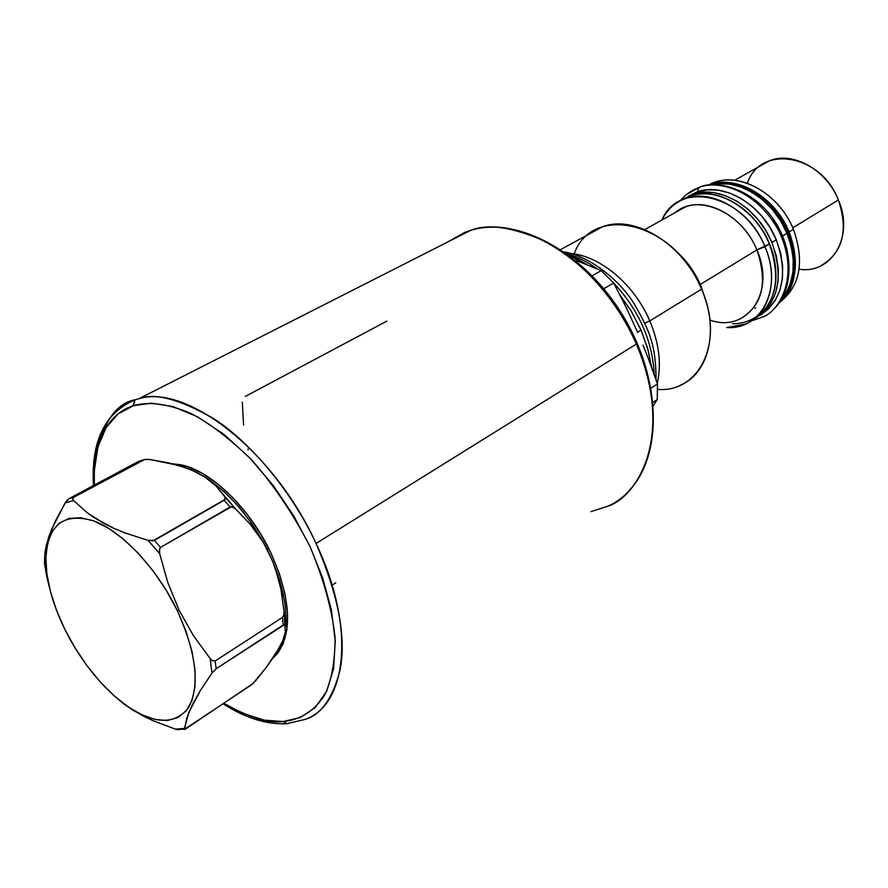 <?xml version="1.0" encoding="UTF-8"?>
<svg xmlns="http://www.w3.org/2000/svg" width="888" height="888" viewBox="0 0 888 888"><rect width="100%" height="100%" fill="white"/><g stroke="black" fill="none" stroke-linecap="round" stroke-linejoin="round"><path stroke-width="1.33" d="M686.446 194.572L699.089 187.512L686.446 194.572M697.358 191.897L699.067 187.523L697.358 191.897M755.055 319.691L761.427 317.438C779.165 312.62 801.231 275.213 778.055 229.415C752.969 185.503 713.286 180.641 699.067 187.523L699.067 187.523C713.297 180.63 753.046 185.525 778.11 229.526C801.242 275.391 779.065 312.709 761.327 317.471L755.055 319.691M755.677 307.914L754.9 308.247M654.256 374.681C652.514 340.814 639.016 310.278 613.741 283.083C639.016 310.278 652.514 340.814 654.256 374.681M597.557 269.064C586.524 261.327 576.29 256.221 566.844 253.768C576.29 256.221 586.524 261.327 597.557 269.064M739.538 319.214C762.381 306.238 768.153 283.139 756.865 249.917L764.945 246.698C744.743 194.461 678.599 179.354 661.937 220.013C667.055 209.646 674.802 202.531 685.159 198.679C711.621 188.178 750.682 211.044 764.945 246.698C779.009 278.976 769.541 314.241 745.665 324.009L726.684 327.528C761.615 330.258 783.249 287.867 764.945 246.698L769.363 244L769.13 243.456C754.745 208.158 716.005 185.736 689.687 196.17L681.551 200.166L689.687 196.17C727.216 183.872 763.047 223.365 769.13 243.456L769.363 244C778.11 261.694 782.284 302.275 753.379 319.491C776.101 303.863 781.429 278.699 769.363 244L756.865 249.917L700.332 284.426L756.865 249.917C776.145 292.718 746.653 333.611 709.889 320.024M732.556 323.731C742.068 323.754 750.449 321.079 757.708 315.728M710.578 184.982L709.59 185.081L710.8 184.649C737.218 174.792 775.291 197.158 789.121 231.912C799.866 261.383 796.747 284.693 779.786 301.82C795.903 289.344 799.011 266.045 789.121 231.912L793.406 229.293L789.121 231.912C768.109 184.482 724.364 177.189 710.8 184.649L710.578 184.982M268.753 548.562L267.21 549.494L268.753 548.562M657.253 399.533L653.39 405.627L657.253 399.533L657.475 383.916L657.253 399.533L653.091 402.297L657.253 399.533M652.88 370.851L657.475 383.916L651.059 388.112L657.475 383.916L648.062 357.908L652.88 370.851M643.001 345.11L648.062 357.908L643.001 345.11M641.069 330.125L637.595 332.267L641.069 330.125L630.869 310.511L619.835 294.738L631.612 311.732L641.069 330.125L647.718 348.74L651.603 367.332L648.218 350.527L641.069 330.125M649.783 320.934L644.744 323.132L649.783 320.934C659.151 343.367 661.649 364.169 657.287 383.35C661.649 364.169 659.151 343.367 649.783 320.934L701.564 289.144L649.783 320.934C634.554 284.804 600.632 256.177 571.095 253.535C600.632 256.177 634.554 284.804 649.783 320.934M680.164 385.303C708.835 373.648 719.58 329.981 701.564 289.144C724.885 341.092 699.733 393.051 657.631 389.377M700.932 285.814L700.266 286.214L700.932 285.814L706.149 301.831L700.932 285.814C694.827 271.761 686.202 259.884 675.058 250.172C686.202 259.884 694.827 271.761 700.932 285.814M760.161 315.251C782.927 299.589 788.3 274.436 776.29 239.804L771.883 242.491C784.071 277.855 778.41 303.219 754.889 318.592L764.291 311.699L770.884 303.296L775.546 293.073L778.066 281.396L778.299 268.731L776.212 255.578L771.883 242.491L776.29 239.804L780.596 252.858L782.661 265.967L782.417 278.61L779.886 290.276L775.224 300.488L768.62 308.869L760.372 315.14M780.83 300.222C795.049 282.761 797.091 260.439 786.946 233.289L782.617 235.931L786.946 233.289L791.208 246.254L793.228 259.307L792.951 271.883L790.398 283.494L785.702 293.673L780.83 300.233M788.078 232.367L786.735 232.789L788.078 232.367C796.936 258.663 796.214 278.987 785.902 293.351C796.403 276.246 797.124 255.922 788.078 232.367C775.923 202.22 745.065 180.553 719.879 183.661C735.897 180.264 771.927 194.095 788.078 232.367M779.087 302.808C800.132 286.635 804.905 262.138 793.406 229.293C804.905 262.138 800.132 286.635 779.087 302.808M820.112 266.2C842.59 253.335 848.684 231.257 838.394 199.955L792.762 227.816L838.394 199.955C854.522 236.541 831.668 274.403 799.122 269.208M747.396 183.283C759.995 144.211 821 153.713 838.394 199.955C826.628 169.908 793.04 151.149 769.752 160.65L759.806 166.2M708.358 185.237C734.476 169.175 778.365 191.098 793.406 229.293C779.475 194.228 740.803 171.95 714.374 182.506L708.358 185.237M711.51 184.904L718.303 183.772L729.437 184.105L740.881 187.002L752.169 192.385L762.848 200.044L772.46 209.679L780.608 220.923L786.946 233.289C773.592 199.889 737.828 177.478 711.51 184.904M772.826 218.381L780.552 231.402M772.649 218.126L780.652 231.624M688.478 196.148L696.969 192.03L707.37 189.843L718.525 190.21L730.003 193.162L741.325 198.59L752.047 206.316L761.715 216.039L769.907 227.361L776.29 239.804C762.126 204.296 723.132 181.607 696.614 192.152L688.478 196.148M683.05 199.245L692.096 194.661C718.614 184.127 757.664 206.893 771.883 242.491L765.478 230.014L757.264 218.67L747.585 208.913L736.851 201.165L725.507 195.704L714.019 192.74L702.852 192.352L692.451 194.539L683.194 199.145M682.828 207.959L681.396 209.146L682.828 207.959M761.149 313.764C777.633 296.226 780.352 272.738 769.286 243.323L769.086 243.334M675.235 212.587C697.58 192.829 742.024 212.276 756.865 249.917C744.055 217.96 709.035 197.447 685.325 206.948L675.235 212.587M574.114 253.935C592.44 202.531 675.024 222.067 701.564 289.144C683.183 244.045 634.776 214.441 602.763 226.673L588.977 234.177M587.812 265.09L578.443 259.562L568.542 255.011L587.812 265.09M601.254 270.618L592.185 275.768L601.254 270.618L613.697 283.006L601.254 270.618L580.974 262.426L601.254 270.618M603.807 288.733L613.697 283.006L626.195 307.492L637.673 332.434L626.195 307.492L613.697 283.006L603.807 288.733M575.346 260.306L580.974 262.426L575.346 260.306M132.867 405.905L135.043 399.789C116.239 403.196 103.163 422.122 95.826 456.554C99.756 426.806 112.832 407.881 135.043 399.789L133.444 405.705L118.093 413.897L106.127 427.572L97.969 446.775L94.328 470.662L94.328 485.07C92.363 433.244 113.919 411.932 132.867 405.905M466.877 232.279L464.901 232.301L470.684 230.347C487.778 223.388 512.587 227.039 545.143 241.325C577.267 257.52 615.506 295.993 636.33 344.078L316.05 543.456C355.655 626.417 347.463 704.761 305.15 719.402L286.724 723.731L282.928 721.533C268.864 723.631 249.217 717.582 224.009 703.385L242.779 713.275L264.136 720.135L282.928 721.533L300.255 717.56L315.074 707.703L326.618 691.364L333.611 668.753L335.242 640.981L331.391 609.923L322.633 577.799L310.09 546.697L293.884 516.15L273.437 485.747L249.539 457.664L223.632 434.11L197.502 416.794L172.949 406.538L151.337 403.152L133.444 405.705C146.731 401.798 165.734 402.53 191.719 413.83C210.378 423.709 230.569 439.294 252.303 460.572C274.115 485.536 293.373 514.252 310.09 546.697C323.809 579.553 332.134 609.856 335.076 637.584C334.998 662.148 331.435 681.485 324.386 695.593C312.554 713.264 297.669 720.157 283.561 721.489L286.724 723.731M607.381 506.36C652.203 487.568 667.976 414.962 636.33 344.078C675.047 435.187 637.584 497.225 607.381 506.36L591.008 511.632M180.464 464.735L176.657 464.868M172.261 463.725L180.586 464.757C210.778 470.374 250.427 508.658 271.251 553.668C290.465 597.757 292.696 630.824 277.944 652.869L273.127 657.908L276.612 654.489L283.128 643.811L286.846 629.881L287.534 613.197L285.115 594.405L279.609 574.281L271.251 553.668L260.351 533.477L247.408 514.585L232.978 497.813L217.704 483.882L202.253 473.337L187.268 466.566L172.261 463.725M280.863 644.832L285.026 638.439M245.388 396.381L386.835 321.134M248.185 449.905L247.974 449.062M243.59 425.075L242.302 402.153M335.797 582.783L333.355 584.371M447.663 242.024L464.901 232.301L447.663 242.024M286.78 723.72L305.15 719.402C321.045 714.84 332.689 698.345 340.082 669.929C346.453 637.606 338.439 595.448 316.05 543.456C289.61 486.868 246.775 439.56 213.176 418.292C179.432 399.156 154.712 392.618 139.016 398.668L135.043 399.789L139.016 398.668C187.301 383.882 274.581 451.903 316.05 543.456L636.33 344.078C603.707 265.656 522.377 212.587 470.684 230.347L464.901 232.301M73.648 500.588L72.716 499.045L73.648 497.324L144.755 459.462L149.462 459.429L168.964 462.937L186.802 468.109L196.403 472.294L205.039 477.089L216.35 486.335L224.775 496.825L225.064 499.422L152.825 540.87L148.096 540.381L124.675 532.811L114.041 528.427L95.238 518.337L87.168 512.687L73.648 500.588L65.224 502.863L66.778 500.666L69.186 498.545L65.224 502.863L73.648 500.588L72.716 499.045L73.648 497.324L69.186 498.545L138.728 461.294L69.186 498.545L73.648 497.324L143.301 459.973L138.728 461.294L144.755 459.462L149.462 459.429L178.122 465.29L191.73 470.118L205.039 477.089C227.372 491.63 246.775 513.364 263.225 542.279L272.527 560.905L278.288 577.888L280.863 588.91L284.038 611.466L283.927 614.751L282.428 617.393L283.228 624.986L284.926 624.353L285.437 624.941L284.038 611.466L285.359 631.979L282.728 640.859L275.402 654.445L266.389 667.277L252.347 684.26L184.626 729.237L186.791 718.004L192.052 705.294L200.599 690.143L211.999 673.082L210.101 658.485L193.295 635.431L178.976 609.989L177.323 610.611C196.714 654.012 200.299 686.591 188.078 708.335C173.393 726.051 151.349 724.053 121.956 702.341C99.167 684.06 80.109 659.695 64.78 629.226C52.181 603.274 45.876 579.575 45.865 558.13C47.697 524.764 63.559 512.321 93.462 520.801C121.867 531.102 156.976 568.298 177.323 610.611L178.976 609.989L167.788 582.484L159.662 553.657L159.596 548.64L160.55 547.397L230.17 507.004L232.956 507.048L235.464 508.791L224.775 496.825L225.341 498.512L224.153 500.255L230.17 507.004L224.153 500.255L154.423 540.381L160.55 547.397L154.423 540.381L148.096 540.381L159.662 553.657L159.296 550.283L160.55 547.397L231.546 506.693L235.464 508.791L250.405 524.453L263.225 542.279C246.775 513.364 227.372 491.63 205.039 477.089L216.35 486.335L235.464 508.791L250.405 524.453L263.225 542.279L269.852 554.911L274.925 567.055L280.863 588.91L284.038 611.466L283.927 614.751L282.428 617.393L215.162 660.983L216.161 668.708L283.228 624.986L282.428 617.393L215.162 660.983L212.365 660.628L210.101 658.485L211.999 673.082L216.161 668.708L284.926 624.353L285.359 631.979L282.728 640.859L279.542 647.352L266.389 667.277L255.444 681.041M114.685 696.292L124.942 704.772L142.857 715.861L153.069 720.734L175.391 729.126L184.415 728.449L175.391 729.126L178.255 729.714L181.352 729.148M285.603 626.251C286.979 608.868 283.427 589.144 274.925 567.055M46.92 577.289L44.478 563.58L44.844 553.302L46.476 544.477L51.693 529.137L65.224 502.863L55.489 520.779L48.674 537.04L45.099 551.37L44.533 563.969M46.92 577.278L44.533 563.958M114.696 696.303L124.942 704.772L133.444 710.522L153.069 720.734L175.391 729.126L184.726 729.292M253.568 683.116L185.137 729.281L184.415 728.449L189.022 711.954L200.599 690.143M211.999 673.082L216.161 668.708L215.162 660.983L212.365 660.628L210.101 658.485L193.295 635.431L178.976 609.989L167.788 582.484L159.662 553.657L148.096 540.381L124.675 532.811L114.041 528.427L104.218 523.609L87.168 512.687M46.964 577.511L49.351 587.112L46.964 577.511M177.323 610.611L186.069 631.401L192.052 651.603L195.06 670.362L195.005 686.912L191.963 700.61L186.125 710.955L177.789 717.648L167.333 720.512L155.222 719.535L141.925 714.862L127.95 706.737L113.797 695.504L99.956 681.607L86.891 665.556L75.036 647.896L64.78 629.226L56.466 610.167L50.405 591.364L46.82 573.459L45.887 557.098L47.675 542.89L52.181 531.39L59.33 523.11L68.887 518.459L80.564 517.704L93.928 520.967L108.48 528.238L123.621 539.282L138.717 553.69L153.113 570.884L166.178 590.143L177.323 610.611M698.778 187.623L699.089 187.512C711.998 180.286 749.195 185.414 772.704 218.204C795.115 249.295 793.617 291.997 772.937 309.757M698.867 187.59C691.952 189.965 685.625 194.428 679.897 200.988M751.836 320.59L754.034 320.069M564.146 251.848C590.376 256.61 620.002 280.419 634.432 304.24C650.083 331.646 655.81 345.188 656.077 379.864M714.374 182.506L709.59 185.081M734.62 180.286L769.752 160.65M696.614 192.152L692.096 194.661M685.159 198.679L689.687 196.17C716.205 185.648 754.922 208.092 769.274 243.312M644.799 229.592L685.325 206.948M560.716 249.528L602.763 226.673M628.948 490.709C662.948 455.622 661.638 379.354 623.11 315.917C584.837 252.414 517.682 215.773 470.684 230.347L139.016 398.668L134.754 399.955C104.695 412.953 90.931 441.48 93.484 485.536M223.21 703.929C245.099 717.859 265.989 724.475 285.881 723.775M281.496 644.033L277.944 652.869M203.419 476.068C228.949 492.252 250.261 516.816 267.355 549.783M123.321 703.562L121.967 702.353M68.776 498.801L72.261 497.635L143.523 459.862M272.361 560.517L279.72 580.586L284.26 600.022M44.844 553.302L45.865 558.13"/></g></svg>
